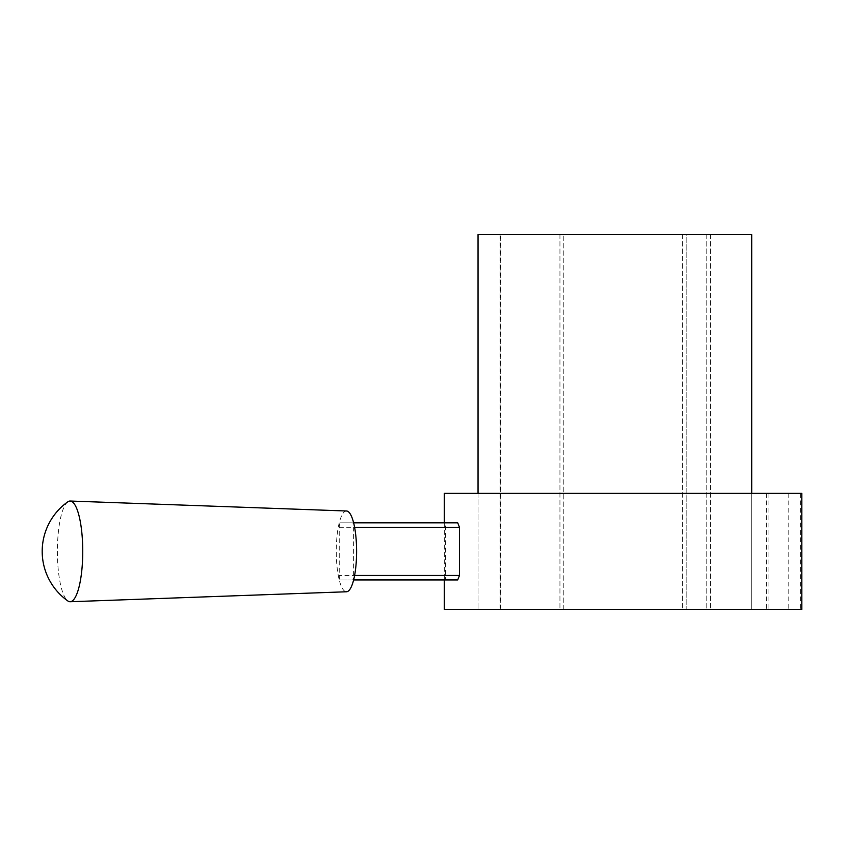 <?xml version="1.0" encoding="UTF-8"?>
<svg xmlns="http://www.w3.org/2000/svg" width="844" height="844" viewBox="0 0 844 844"><rect width="100%" height="100%" fill="white"/><g stroke="black" fill="none" stroke-linecap="round" stroke-linejoin="round"><path stroke-width="0.63" stroke-dasharray="4.22 3.17" d="M444.313 522.826L444.313 579.944M444.313 493.381L801.8 493.381M800.407 493.381L800.407 609.389L801.8 609.389M788.792 493.381L788.792 609.389L751.698 609.389L751.698 493.381L751.698 609.389L478.042 609.389L800.407 609.389M478.042 493.381L478.042 609.389L478.042 493.381M768.072 493.381L768.072 609.389M766.341 493.381L766.341 609.389M444.313 609.389L788.792 609.389M67.836 501.811A50.355 12.681 -90 0 0 57.392 551.385A50.355 12.681 -90 0 0 67.836 600.96M346.525 511A40.385 10.17 -90 0 0 336.271 551.385A40.385 10.17 -90 0 0 346.525 591.771M353.615 575.481L353.615 527.289A4.463 1.118 -90 0 0 352.497 522.826L340.364 522.826A4.463 1.118 -90 0 0 339.246 527.289L339.246 575.481A4.463 1.118 -90 0 0 340.364 579.944L352.497 579.944A4.463 1.118 -90 0 0 353.615 575.481L354.586 575.481M340.364 579.944L445.579 579.944L445.579 522.826L457.712 522.826M445.579 522.826L340.364 522.826M352.497 522.826L353.615 522.826M457.712 579.944L445.579 579.944M353.615 579.944L352.497 579.944M478.042 609.4L751.698 609.4L751.698 234.6L478.042 234.6M751.698 609.4L710.648 609.4L751.698 609.4M686.172 609.4L500.091 609.4L686.172 609.4L686.172 234.6L710.648 234.6L706.776 234.6L706.776 609.4L706.776 234.6L500.091 234.6L686.172 234.6L686.172 609.4M354.586 527.289L353.615 527.289M339.246 527.289L445.104 527.289M445.104 575.481L339.246 575.481M710.648 234.6L710.648 609.4L710.648 234.6M682.311 234.6L682.311 609.4L682.311 234.6M563.803 609.4L563.803 234.6L563.803 609.4M500.692 609.4L500.692 234.6L500.692 609.4M559.941 234.6L559.941 609.4L559.941 234.6M500.091 234.6L500.091 609.4"/><path stroke-width="1.27" d="M444.313 579.944L444.313 609.389L801.8 609.389L801.8 493.381L444.313 493.381L444.313 522.826M67.836 600.96A50.355 12.681 -90 0 0 70.179 601.74A50.355 12.681 -90 0 0 82.744 551.385A50.355 12.681 -90 0 0 70.179 501.03A50.355 12.681 -90 0 0 67.836 501.811A60.747 60.747 0 0 0 67.836 600.96M70.179 601.74L346.525 591.771A40.385 10.17 -90 0 0 356.601 551.385A40.385 10.17 -90 0 0 346.525 511L70.179 501.03M353.615 522.826L457.712 522.826L459.474 527.289L459.474 575.481L457.712 579.944L353.615 579.944M751.698 609.389L478.042 609.389M478.042 493.381L478.042 234.6L751.698 234.6L751.698 493.381M459.474 527.289L354.586 527.289M354.586 575.481L459.474 575.481"/></g></svg>
